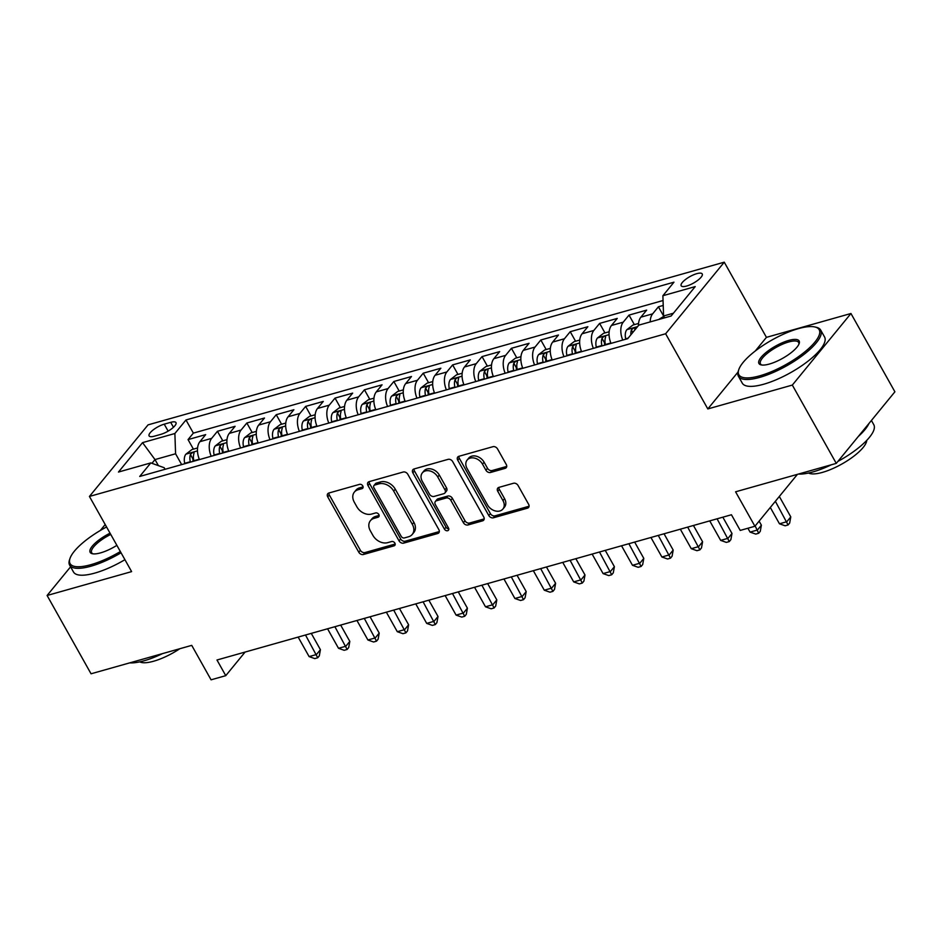 <?xml version="1.0" encoding="UTF-8"?>
<svg xmlns="http://www.w3.org/2000/svg" width="942" height="942" viewBox="0 0 942 942"><rect width="100%" height="100%" fill="white"/><g stroke="black" fill="none" stroke-linecap="round" stroke-linejoin="round"><path stroke-width="1.41" d="M362.788 485.931A2.591 1.943 -140.7 0 0 359.561 484.353L328.899 493.007A3.709 2.779 -140.7 0 0 327.757 493.738A3.709 2.779 -140.7 0 0 327.745 496.893L358.796 552.236A3.709 2.779 -140.7 0 0 363.412 554.497L394.062 545.842A2.591 1.943 -140.7 0 0 394.863 545.324A2.591 1.943 -140.7 0 0 394.875 543.11A2.591 1.943 -140.7 0 0 391.648 541.532L387.68 542.651A11.857 8.878 -140.7 0 1 372.926 535.421L370.336 530.805A11.857 8.878 -140.7 0 1 370.406 520.69A11.857 8.878 -140.7 0 1 374.056 518.371L378.025 517.24A2.591 1.943 -140.7 0 0 378.814 516.734A2.591 1.943 -140.7 0 0 378.837 514.52A2.591 1.943 -140.7 0 0 375.611 512.943L371.643 514.061A11.857 8.878 -140.7 0 1 356.888 506.831L354.298 502.216A11.857 8.878 -140.7 0 1 354.357 492.101A11.857 8.878 -140.7 0 1 358.007 489.769L361.975 488.651A2.591 1.943 -140.7 0 0 362.776 488.144A2.591 1.943 -140.7 0 0 362.788 485.931M696.774 273.663A12.081 3.709 -29.3 0 0 685.47 279.527A12.081 3.709 -29.3 0 0 681.172 285.767A12.081 3.709 -29.3 0 0 686.636 286.038A12.081 3.709 -29.3 0 0 697.94 280.174A12.081 3.709 -29.3 0 0 702.237 273.945A12.081 3.709 -29.3 0 0 696.774 273.663M505.112 468.362A3.709 2.779 -140.7 0 0 506.254 467.632A3.709 2.779 -140.7 0 0 506.266 464.477L497.553 448.945A3.709 2.779 -140.7 0 0 492.949 446.685L458.895 456.305A3.709 2.779 -140.7 0 0 457.753 457.035A3.709 2.779 -140.7 0 0 457.741 460.191L488.792 515.533A3.709 2.779 -140.7 0 0 493.408 517.794L527.449 508.174A3.709 2.779 -140.7 0 0 528.592 507.444A3.709 2.779 -140.7 0 0 528.615 504.288L518.088 485.53A3.709 2.779 -140.7 0 0 513.472 483.27L498.907 487.391A3.709 2.779 -140.7 0 0 497.765 488.121A3.709 2.779 -140.7 0 0 497.741 491.277L502.969 500.579A9.915 7.418 -140.7 0 1 502.91 509.033A9.915 7.418 -140.7 0 1 487.52 504.936L467.079 468.504A9.915 7.418 -140.7 0 1 467.138 460.049A9.915 7.418 -140.7 0 1 482.516 464.147L485.931 470.223A3.709 2.779 -140.7 0 0 490.535 472.472L505.112 468.362L506.69 466.431A3.709 2.779 -140.7 0 0 506.737 466.42M70.579 566.813L47.1 595.485L91.044 673.789L191.732 645.364L211.067 679.818L225.762 675.661L216.978 660.001L731.439 514.756L740.224 530.417L754.919 526.26L797.438 474.344M738.022 372.055L707.819 408.934L792.328 385.078L836.272 463.382L735.584 491.806L754.919 526.26M707.819 408.934L665.629 333.762L89.431 496.446L148.059 424.866L724.257 262.182L665.629 333.762M47.1 595.485L131.621 571.617L89.431 496.446M407.815 474.285A3.709 2.779 -140.7 0 0 403.2 472.024L369.158 481.645A3.709 2.779 -140.7 0 0 368.016 482.363A3.709 2.779 -140.7 0 0 367.992 485.53L399.055 540.873A3.709 2.779 -140.7 0 0 403.659 543.134L437.712 533.513A3.709 2.779 -140.7 0 0 438.854 532.783A3.709 2.779 -140.7 0 0 438.866 529.628L407.815 474.285M414.021 468.975L448.074 459.355A3.709 2.779 -140.7 0 1 452.69 461.615L483.741 516.958A3.709 2.779 -140.7 0 1 483.717 520.114A3.709 2.779 -140.7 0 1 482.587 520.844L468.009 524.965A3.709 2.779 -140.7 0 1 463.393 522.704L450.806 500.261A3.709 2.779 -140.7 0 0 446.19 498L436.523 500.732A3.709 2.779 -140.7 0 0 435.381 501.45A3.709 2.779 -140.7 0 0 435.369 504.618L448.474 527.979A2.591 1.943 -140.7 0 1 448.463 530.193A2.591 1.943 -140.7 0 1 444.436 529.121L412.867 472.86A3.709 2.779 -140.7 0 1 412.89 469.693A3.709 2.779 -140.7 0 1 414.021 468.975A3.709 2.779 -140.7 0 0 414.445 470.929L412.867 472.86M792.328 385.078L850.956 313.498L894.9 391.801L836.272 463.382M105.198 524.541L100.358 530.452M663.215 305.443L658.411 306.798L663.769 316.335L658.717 319.503M650.204 321.905A15.096 8.867 -105.8 0 1 652.629 313.863L640.866 317.171L646.659 310.118L629.021 315.099L634.366 324.637M622.768 340.062A15.096 8.867 -105.8 0 1 623.239 322.152L611.476 325.473L617.257 318.42L599.618 323.4L604.976 332.938M593.378 348.363A15.096 8.867 -105.8 0 1 593.837 330.454L582.074 333.774L587.855 326.721L570.216 331.702L575.574 341.24M563.975 356.665A15.096 8.867 -105.8 0 1 564.435 338.755L552.683 342.076L558.465 335.022L540.826 339.991L546.172 349.541M534.585 364.966A15.096 8.867 -105.8 0 1 535.044 347.056L523.281 350.377L529.063 343.312L511.424 348.293L516.781 357.83M505.183 373.267A15.096 8.867 -105.8 0 1 505.642 355.358L493.879 358.678L499.672 351.613L482.033 356.594L487.379 366.132M475.781 381.569A15.096 8.867 -105.8 0 1 476.24 363.659L464.488 366.98L470.27 359.915L452.631 364.895L457.977 374.433M446.39 389.87A15.096 8.867 -105.8 0 1 446.849 371.96L435.086 375.281L440.868 368.216L423.229 373.197L428.586 382.735M416.988 398.172A15.096 8.867 -105.8 0 1 417.447 380.262L405.684 383.582L411.477 376.517L393.838 381.498L399.184 391.036M387.586 406.473A15.096 8.867 -105.8 0 1 388.057 388.563L376.294 391.884L382.075 384.819L364.436 389.8L369.794 399.337M358.195 414.763A15.096 8.867 -105.8 0 1 358.655 396.865L346.892 400.185L352.673 393.12L335.034 398.101L340.392 407.639M328.793 423.064A15.096 8.867 -105.8 0 1 329.253 405.154L317.501 408.475L323.283 401.422L305.644 406.402L310.99 415.94M299.403 431.365A15.096 8.867 -105.8 0 1 299.862 413.456L288.099 416.776L293.88 409.723L276.241 414.704L281.599 424.241M270.001 439.667A15.096 8.867 -105.8 0 1 270.46 421.757L258.697 425.077L264.49 418.024L246.851 423.005L252.197 432.543M240.599 447.968A15.096 8.867 -105.8 0 1 241.058 430.058L229.306 433.379L235.088 426.314L217.449 431.295L211.667 438.36A15.096 8.867 74.2 0 0 211.208 456.269M222.795 440.832L217.449 431.295M154.406 436.17L160.87 434.344A11.704 3.591 -29.3 0 0 171.821 428.657A11.704 3.591 -29.3 0 0 175.977 422.617A11.704 3.591 -29.3 0 0 170.69 422.346L164.226 424.171A11.704 3.591 -29.3 0 0 153.263 429.858A11.704 3.591 -29.3 0 0 149.107 435.899A11.704 3.591 -29.3 0 0 154.406 436.17M673.424 313.215L663.58 315.994L662.885 295.717L673.977 282.176L185.974 419.967L174.882 433.508L175.577 453.773L181.665 464.606M662.885 295.717L695.22 286.592L671.14 315.994L638.806 325.131L627.713 338.673L139.71 476.452L150.802 462.911L118.468 472.048L142.548 442.634L174.882 433.508M663.05 300.51L193.357 433.12L188.047 439.596L205.686 434.615L199.904 441.68A15.096 8.867 74.2 0 0 199.445 459.59M241.058 430.058L246.851 423.005M270.46 421.757L276.241 414.704M299.862 413.456L305.644 406.402M329.253 405.154L335.034 398.101M358.655 396.865L364.436 389.8M388.057 388.563L393.838 381.498M417.447 380.262L423.229 373.197M446.849 371.96L452.631 364.895M476.24 363.659L482.033 356.594M505.642 355.358L511.424 348.293M535.044 347.056L540.826 339.991M564.435 338.755L570.216 331.702M593.837 330.454L599.618 323.4M623.239 322.152L629.021 315.099M652.629 313.863L658.411 306.798M663.58 315.994L664.616 317.843M175.577 453.773L154.994 459.578L151.945 463.323M158.397 465.631L154.994 459.578L142.548 442.634M165.062 469.293L164.167 467.703L150.802 462.911M850.956 313.498L766.435 337.354L724.257 262.182M225.762 675.661L245.097 652.064M193.404 449.134L188.047 439.596M193.357 433.12L185.974 419.967M229.306 433.379A15.096 8.867 74.2 0 0 228.847 451.289M258.697 425.077A15.096 8.867 74.2 0 0 258.238 442.987M288.099 416.776A15.096 8.867 74.2 0 0 287.64 434.686M317.501 408.475A15.096 8.867 74.2 0 0 317.042 426.385M346.892 400.185A15.096 8.867 74.2 0 0 346.432 418.083M376.294 391.884A15.096 8.867 74.2 0 0 375.834 409.782M405.684 383.582A15.096 8.867 74.2 0 0 405.225 401.492M435.086 375.281A15.096 8.867 74.2 0 0 434.627 393.191M464.488 366.98A15.096 8.867 74.2 0 0 464.029 384.889M493.879 358.678A15.096 8.867 74.2 0 0 493.42 376.588M523.281 350.377A15.096 8.867 74.2 0 0 522.822 368.287M552.683 342.076A15.096 8.867 74.2 0 0 552.224 359.985M582.074 333.774A15.096 8.867 74.2 0 0 581.614 351.684M611.476 325.473A15.096 8.867 74.2 0 0 611.017 343.383M640.866 317.171A15.096 8.867 74.2 0 0 638.441 325.579M766.435 337.354L755.26 351.013M363.106 486.849L359.597 487.838A11.857 8.878 -140.7 0 0 355.946 490.17L354.357 492.101M370.406 520.69L371.984 518.759A11.857 8.878 -140.7 0 1 375.634 516.428L379.143 515.439M328.864 493.019A3.709 2.779 -140.7 0 0 329.323 494.962L360.386 550.305A3.709 2.779 -140.7 0 0 364.99 552.554L395.193 544.029M369.111 481.656A3.709 2.779 -140.7 0 0 369.582 483.599L400.633 538.93A3.709 2.779 -140.7 0 0 405.248 541.191L439.29 531.582A3.709 2.779 -140.7 0 0 439.337 531.571M374.739 485.048A2.591 1.943 -140.7 0 0 373.95 485.554A2.591 1.943 -140.7 0 0 373.927 487.768L401.198 536.351A2.591 1.943 -140.7 0 0 404.424 537.929L408.604 536.752A11.857 8.878 -140.7 0 0 412.255 534.42A11.857 8.878 -140.7 0 0 412.313 524.305L393.685 491.1A11.857 8.878 -140.7 0 0 378.931 483.87L374.739 485.048L376.329 483.116A2.591 1.943 -140.7 0 0 375.528 483.623L373.95 485.554M412.255 534.42L413.832 532.489A11.857 8.878 -140.7 0 0 413.903 522.363L412.313 524.305M376.329 483.116L380.509 481.927A11.857 8.878 -140.7 0 1 395.263 489.157L413.903 522.363M482.587 520.844L484.164 518.912A3.709 2.779 -140.7 0 0 484.212 518.901L469.599 523.022L468.009 524.965M435.381 501.45L436.97 499.519A3.709 2.779 -140.7 0 1 438.112 498.789L447.78 496.057A3.709 2.779 -140.7 0 1 452.384 498.318L464.983 520.761A3.709 2.779 -140.7 0 0 469.599 523.022M414.445 470.929L446.025 527.19A2.591 1.943 -140.7 0 0 448.781 528.839M437.736 476.97A9.915 7.418 -140.7 0 0 422.346 472.872A9.915 7.418 -140.7 0 0 422.299 481.327L429.505 494.161A3.709 2.779 -140.7 0 0 434.109 496.422L443.776 493.69A3.709 2.779 -140.7 0 0 444.918 492.96A3.709 2.779 -140.7 0 0 444.942 489.805L437.736 476.97L439.313 475.039A9.915 7.418 -140.7 0 0 423.935 470.929L422.346 472.872M444.918 492.96L446.508 491.029A3.709 2.779 -140.7 0 0 446.52 487.874L444.942 489.805M439.313 475.039L446.52 487.874M467.138 460.049L468.716 458.106A9.915 7.418 -140.7 0 1 484.106 462.216L487.509 468.28A3.709 2.779 -140.7 0 0 492.124 470.541L506.69 466.431M502.91 509.033L504.5 507.102A9.915 7.418 -140.7 0 0 504.547 498.648L502.969 500.579M498.86 487.403A3.709 2.779 -140.7 0 0 499.331 489.345L504.547 498.648M458.86 456.317A3.709 2.779 -140.7 0 0 459.319 458.259L490.382 513.602A3.709 2.779 -140.7 0 0 494.986 515.851L529.039 506.243A3.709 2.779 -140.7 0 0 529.074 506.231M197.585 447.956L191.933 449.558L185.821 454.256A9.997 5.876 74.2 0 0 184.714 463.311L184.82 463.723M298.155 637.086L309.106 656.598L316.453 654.525L320.421 649.686L311.272 633.377M193.934 461.144L193.828 460.732A9.997 5.876 -105.8 0 1 193.97 453.514C193.722 451.842 192.557 452.172 190.437 454.515A9.997 5.876 74.2 0 0 190.308 461.733L190.402 462.145M193.181 461.356L193.169 461.309A5.099 2.991 -105.8 0 1 192.969 459.025L190.437 454.515M193.97 453.514L194.028 452.631M320.421 649.686L319.314 655.832L317.725 657.763L305.502 635.014M317.725 657.763L314.781 658.599L309.106 656.598M106.564 526.978A46.04 14.13 -29.3 0 0 70.002 558.429A46.04 14.13 -29.3 0 0 90.903 564.682A46.04 14.13 -29.3 0 0 120.352 551.553M121.047 552.789A47.171 14.483 150.7 0 1 90.962 566.201A47.171 14.483 150.7 0 1 69.626 565.106A47.171 14.483 150.7 0 1 69.531 559.795L70.002 558.429M116.879 545.347A23.02 7.065 150.7 0 1 100.57 552.872A23.02 7.065 150.7 0 1 92.351 553.731A23.02 7.065 150.7 0 1 110.049 533.184M162.554 653.595A47.171 14.483 150.7 0 1 144.044 660.789A47.171 14.483 150.7 0 1 129.702 662.874M179.851 648.72A33.971 10.433 150.7 0 1 153.628 661.225A33.971 10.433 150.7 0 1 139.781 661.861M124.921 559.689A47.171 14.483 150.7 0 1 94.824 573.089A47.171 14.483 150.7 0 1 73.488 571.994L69.626 565.106M110.744 534.432A21.89 6.724 -29.3 0 0 91.668 552.73A21.89 6.724 -29.3 0 0 93.105 553.849M798.369 328.64A46.04 14.13 -29.3 0 0 738.799 369.594A46.04 14.13 -29.3 0 0 759.699 375.846A46.04 14.13 -29.3 0 0 807.906 349.258A46.04 14.13 -29.3 0 0 814.806 326.945A46.04 14.13 -29.3 0 0 798.369 328.64M814.806 326.945L816.219 327.263A47.171 14.483 150.7 0 1 820.694 330.1A47.171 14.483 150.7 0 1 803.938 354.439A47.171 14.483 150.7 0 1 759.758 377.365A47.171 14.483 150.7 0 1 738.422 376.27A47.171 14.483 150.7 0 1 738.34 370.96L738.799 369.594M788.701 340.439A23.02 7.065 150.7 0 1 799.157 343.571A23.02 7.065 150.7 0 1 769.367 364.048A23.02 7.065 150.7 0 1 761.148 364.895A23.02 7.065 150.7 0 1 764.598 353.733A23.02 7.065 150.7 0 1 788.701 340.439M798.863 344.277A21.89 6.724 -29.3 0 0 798.651 342.476A21.89 6.724 -29.3 0 0 788.748 341.958A21.89 6.724 -29.3 0 0 768.248 352.602A21.89 6.724 -29.3 0 0 760.477 363.895A21.89 6.724 -29.3 0 0 761.901 365.025M831.362 464.771A47.171 14.483 150.7 0 1 812.84 471.954A47.171 14.483 150.7 0 1 798.498 474.05M866.734 440.385A33.971 10.433 150.7 0 1 822.425 472.389A33.971 10.433 150.7 0 1 808.577 473.025M820.694 330.1L824.568 336.989A47.171 14.483 150.7 0 1 807.8 361.328A47.171 14.483 150.7 0 1 763.621 384.254A47.171 14.483 150.7 0 1 742.284 383.158L738.422 376.27M868.96 423.476A47.171 14.483 150.7 0 1 858.35 436.429M871.421 420.473L873.787 424.689A47.171 14.483 150.7 0 1 837.874 461.427M226.987 439.655L221.335 441.256L215.223 445.955A9.997 5.876 74.2 0 0 214.117 455.01L214.211 455.422M327.557 628.785L338.508 648.296L345.855 646.224L349.812 641.384L340.663 625.076M223.325 452.843L223.23 452.431A9.997 5.876 -105.8 0 1 223.372 445.213C223.124 443.541 221.947 443.882 219.839 446.214A9.997 5.876 74.2 0 0 219.698 453.432L219.804 453.844M222.583 453.055L222.571 453.008A5.099 2.991 -105.8 0 1 222.371 450.723L219.839 446.214M223.372 445.213L223.419 444.33M349.812 641.384L348.705 647.531L347.127 649.462L334.905 626.713M347.127 649.462L344.183 650.298L338.508 648.296M256.377 431.354L250.725 432.955L244.626 437.653A9.997 5.876 74.2 0 0 243.519 446.708L243.613 447.12M356.947 620.484L367.91 639.995L375.257 637.922L379.214 633.083L370.065 616.786M252.727 444.542L252.633 444.129A9.997 5.876 -105.8 0 1 252.762 436.911C252.527 435.239 251.349 435.581 249.241 437.912A9.997 5.876 74.2 0 0 249.1 445.13L249.194 445.542M251.973 444.754L251.973 444.706A5.099 2.991 -105.8 0 1 251.761 442.422L249.241 437.912M252.762 436.911L252.821 436.028M379.214 633.083L378.107 639.229L376.517 641.161L364.307 618.411M376.517 641.161L373.585 641.997L367.91 639.995M285.779 423.052L280.127 424.654L274.016 429.352A9.997 5.876 74.2 0 0 272.909 438.407L273.015 438.819M386.35 612.182L397.3 631.693L404.648 629.621L408.616 624.782L399.467 608.485M282.117 436.24L282.023 435.84A9.997 5.876 -105.8 0 1 282.164 428.622C281.917 426.95 280.74 427.279 278.632 429.611A9.997 5.876 74.2 0 0 278.502 436.829L278.596 437.241M281.375 436.452L281.364 436.417A5.099 2.991 -105.8 0 1 281.163 434.121L278.632 429.611M282.164 428.622L282.211 427.727M408.616 624.782L407.509 630.928L405.92 632.871L393.697 610.11M405.92 632.871L402.976 633.695L397.3 631.693M315.17 414.751L309.529 416.352L303.418 421.05A9.997 5.876 74.2 0 0 302.311 430.105L302.406 430.518M415.752 603.881L426.702 623.392L434.05 621.32L438.006 616.48L428.857 600.184M311.519 427.951L311.425 427.538A9.997 5.876 -105.8 0 1 311.555 420.32C311.319 418.648 310.142 418.978 308.034 421.31A9.997 5.876 74.2 0 0 307.893 428.528L307.987 428.94M310.778 428.151L310.766 428.115A5.099 2.991 -105.8 0 1 310.566 425.819L308.034 421.31M311.555 420.32L311.614 419.425M438.006 616.48L436.9 622.627L435.322 624.57L423.099 601.808M435.322 624.57L432.378 625.394L426.702 623.392M344.572 406.461L338.92 408.051L332.82 412.749A9.997 5.876 74.2 0 0 331.714 421.804L331.808 422.216M445.142 595.58L456.093 615.102L463.452 613.018L467.409 608.191L458.259 591.882M340.922 419.649L340.827 419.237A9.997 5.876 -105.8 0 1 340.957 412.019C340.721 410.347 339.544 410.677 337.424 413.008A9.997 5.876 74.2 0 0 337.295 420.226L337.389 420.638M340.168 419.861L340.156 419.814A5.099 2.991 -105.8 0 1 339.956 417.518L337.424 413.008M340.957 412.019L341.016 411.124M467.409 608.191L466.302 614.325L464.712 616.268L452.49 593.507M464.712 616.268L461.78 617.092L456.093 615.102M373.974 398.16L368.322 399.749L362.211 404.448A9.997 5.876 74.2 0 0 361.104 413.503L361.198 413.915M474.544 587.278L485.495 606.801L492.843 604.717L496.811 599.889L487.65 583.581M370.312 411.348L370.218 410.936A9.997 5.876 -105.8 0 1 370.359 403.718C370.112 402.046 368.934 402.375 366.827 404.707A9.997 5.876 74.2 0 0 366.697 411.925L366.791 412.337M369.57 411.56L369.558 411.513A5.099 2.991 -105.8 0 1 369.358 409.217L366.827 404.707M370.359 403.718L370.406 402.823M496.811 599.889L495.692 606.036L494.114 607.967L481.892 585.206M494.114 607.967L491.171 608.791L485.495 606.801M403.364 389.858L397.724 391.448L391.613 396.146A9.997 5.876 74.2 0 0 390.506 405.201L390.6 405.613M503.946 578.977L514.897 598.5L522.245 596.427L526.201 591.588L517.052 575.279M399.714 403.046L399.62 402.634A9.997 5.876 -105.8 0 1 399.749 395.416C399.514 393.744 398.336 394.074 396.229 396.405A9.997 5.876 74.2 0 0 396.087 403.623L396.182 404.036M398.972 403.258L398.961 403.211A5.099 2.991 -105.8 0 1 398.749 400.915L396.229 396.405M399.749 395.416L399.808 394.533M526.201 591.588L525.094 597.734L523.517 599.665L511.294 576.904M523.517 599.665L520.573 600.49L514.897 598.5M432.767 381.557L427.115 383.147L421.003 387.857A9.997 5.876 74.2 0 0 419.897 396.912L420.002 397.312M533.337 570.687L544.288 590.198L551.635 588.126L555.603 583.286L546.454 566.978M429.116 394.745L429.01 394.333A9.997 5.876 -105.8 0 1 429.152 387.115C428.904 385.443 427.739 385.773 425.619 388.116A9.997 5.876 74.2 0 0 425.49 395.334L425.584 395.746M428.363 394.957L428.351 394.91A5.099 2.991 -105.8 0 1 428.151 392.614L425.619 388.116M429.152 387.115L429.211 386.232M555.603 583.286L554.497 589.433L552.907 591.364L540.684 568.603M552.907 591.364L549.963 592.2L544.288 590.198M462.169 373.256L456.517 374.845L450.406 379.555A9.997 5.876 74.2 0 0 449.299 388.61L449.393 389.022M562.739 562.386L573.69 581.897L581.037 579.825L584.994 574.985L575.845 558.677M458.507 386.444L458.413 386.032A9.997 5.876 -105.8 0 1 458.554 378.814C458.307 377.141 457.129 377.471 455.021 379.814A9.997 5.876 74.2 0 0 454.88 387.032L454.986 387.445M457.765 386.656L457.753 386.609A5.099 2.991 -105.8 0 1 457.553 384.312L455.021 379.814M458.554 378.814L458.601 377.93M584.994 574.985L583.887 581.132L582.309 583.063L570.087 560.302M582.309 583.063L579.365 583.899L573.69 581.897M491.559 364.954L485.907 366.556L479.808 371.254A9.997 5.876 74.2 0 0 478.701 380.309L478.795 380.721M592.129 554.084L603.092 573.596L610.44 571.523L614.396 566.684L605.247 550.375M487.909 378.142L487.815 377.73A9.997 5.876 -105.8 0 1 487.944 370.512C487.709 368.84 486.531 369.17 484.423 371.513A9.997 5.876 74.2 0 0 484.282 378.731L484.376 379.143M487.155 378.354L487.155 378.307A5.099 2.991 -105.8 0 1 486.943 376.023L484.423 371.513M487.944 370.512L488.003 369.629M614.396 566.684L613.289 572.83L611.699 574.761L599.489 552M611.699 574.761L608.768 575.597L603.092 573.596M520.961 356.653L515.309 358.254L509.198 362.953A9.997 5.876 74.2 0 0 508.091 372.008L508.197 372.42M621.532 545.783L632.482 565.294L639.83 563.222L643.798 558.382L634.649 542.074M517.299 369.841L517.205 369.429A9.997 5.876 -105.8 0 1 517.346 362.211C517.099 360.539 515.922 360.868 513.814 363.212A9.997 5.876 74.2 0 0 513.684 370.43L513.779 370.842M516.557 370.053L516.546 370.006A5.099 2.991 -105.8 0 1 516.346 367.721L513.814 363.212M517.346 362.211L517.394 361.328M643.798 558.382L642.691 564.529L641.102 566.46L628.879 543.711M641.102 566.46L638.158 567.296L632.482 565.294M550.352 348.352L544.712 349.953L538.6 354.651A9.997 5.876 74.2 0 0 537.493 363.706L537.588 364.118M650.934 537.482L661.885 556.993L669.232 554.92L673.189 550.081L664.039 533.784M546.701 361.54L546.607 361.127A9.997 5.876 -105.8 0 1 546.737 353.909C546.501 352.237 545.324 352.579 543.216 354.91A9.997 5.876 74.2 0 0 543.075 362.128L543.169 362.54M545.96 361.752L545.948 361.704A5.099 2.991 -105.8 0 1 545.748 359.42L543.216 354.91M546.737 353.909L546.796 353.026M673.189 550.081L672.082 556.227L670.504 558.159L658.281 535.409M670.504 558.159L667.56 558.995L661.885 556.993M579.754 340.05L574.102 341.652L568.002 346.35A9.997 5.876 74.2 0 0 566.896 355.405L566.99 355.817M680.324 529.18L691.275 548.691L698.634 546.619L702.591 541.78L693.442 525.483M576.104 353.238L576.009 352.826A9.997 5.876 -105.8 0 1 576.139 345.608C575.903 343.936 574.726 344.277 572.606 346.609A9.997 5.876 74.2 0 0 572.477 353.827L572.571 354.239M575.35 353.45L575.338 353.415A5.099 2.991 -105.8 0 1 575.138 351.119L572.606 346.609M576.139 345.608L576.198 344.725M702.591 541.78L701.484 547.926L699.894 549.869L687.672 527.108M699.894 549.869L696.962 550.693L691.275 548.691M609.156 331.749L603.504 333.35L597.393 338.048A9.997 5.876 74.2 0 0 596.286 347.103L596.38 347.516M709.726 520.879L720.677 540.39L728.025 538.318L731.993 533.478L722.832 517.182M605.494 344.937L605.4 344.537A9.997 5.876 -105.8 0 1 605.541 337.318C605.294 335.646 604.116 335.976 602.009 338.308A9.997 5.876 74.2 0 0 601.879 345.526L601.973 345.938M604.752 345.149L604.74 345.113A5.099 2.991 -105.8 0 1 604.54 342.817L602.009 338.308M605.541 337.318L605.588 336.424M731.993 533.478L730.874 539.625L729.296 541.568L717.074 518.807M729.296 541.568L726.353 542.392L720.677 540.39M638.546 323.459L632.906 325.049L626.795 329.747A9.997 5.876 74.2 0 0 625.688 338.802L625.782 339.214M747.913 528.238L750.079 532.1L757.427 530.016L761.383 525.189L759.111 521.138M634.59 330.265A9.997 5.876 -105.8 0 1 634.932 329.017C634.696 327.345 633.519 327.675 631.411 330.006A9.997 5.876 74.2 0 0 630.893 334.787M634.932 329.017L634.99 328.122M761.383 525.189L760.276 531.323L758.699 533.266L755.154 525.977M758.699 533.266L755.755 534.09L750.079 532.1M770.309 507.467L779.47 523.799L786.817 521.715L790.785 516.887L779.328 496.469M790.785 516.887L789.679 523.034L788.089 524.965L775.36 501.297M788.089 524.965L785.145 525.789L779.47 523.799M211.667 438.36L199.904 441.68M168.135 431.13L164.226 424.171M173.458 427.279L170.69 422.346M359.597 487.838L358.007 489.769M379.167 515.851L378.025 517.24M375.634 516.428L374.056 518.371M395.204 544.441L394.062 545.842M364.99 552.554L363.412 554.497M360.386 550.305L358.796 552.236M329.323 494.962L327.745 496.893M363.117 487.261L361.975 488.651M439.29 531.582L437.712 533.513M405.248 541.191L403.659 543.134M400.633 538.93L399.055 540.873M369.582 483.599L367.992 485.53M395.263 489.157L393.685 491.1M380.509 481.927L378.931 483.87M464.983 520.761L463.393 522.704M452.384 498.318L450.806 500.261M447.78 496.057L446.19 498M438.112 498.789L436.523 500.732M446.025 527.19L444.436 529.121M492.124 470.541L490.535 472.472M487.509 468.28L485.931 470.223M484.106 462.216L482.516 464.147M499.331 489.345L497.741 491.277M529.039 506.243L527.449 508.174M494.986 515.851L493.408 517.794M490.382 513.602L488.792 515.533M459.319 458.259L457.741 460.191M197.49 450.888L185.974 454.138M190.308 461.733L184.714 463.311M199.28 459.201L193.828 460.732M226.881 442.587L215.377 445.837M219.698 453.432L214.117 455.01M228.682 450.9L223.23 452.431M256.283 434.286L244.779 437.535M249.1 445.13L243.519 446.708M258.084 442.599L252.633 444.129M285.673 425.984L274.169 429.234M278.502 436.829L272.909 438.407M287.475 434.297L282.023 435.84M315.075 417.683L303.571 420.933M307.893 428.528L302.311 430.105M316.877 425.996L311.425 427.538M344.478 409.381L332.973 412.631M337.295 420.226L331.714 421.804M346.267 417.695L340.827 419.237M373.868 401.08L362.364 404.33M366.697 411.925L361.104 413.503M375.67 409.393L370.218 410.936M403.27 392.779L391.766 396.029M396.087 403.623L390.506 405.201M405.072 401.092L399.62 402.634M432.672 384.489L421.156 387.727M425.49 395.334L419.897 396.912M434.462 392.79L429.01 394.333M462.063 376.188L450.559 379.438M454.88 387.032L449.299 388.61M463.864 384.489L458.413 386.032M491.465 367.886L479.961 371.136M484.282 378.731L478.701 380.309M493.267 376.188L487.815 377.73M520.855 359.585L509.351 362.835M513.684 370.43L508.091 372.008M522.657 367.898L517.205 369.429M550.258 351.284L538.753 354.533M543.075 362.128L537.493 363.706M552.059 359.597L546.607 361.127M579.66 342.982L568.144 346.232M572.477 353.827L566.896 355.405M581.45 351.295L576.009 352.826M609.05 334.681L597.546 337.931M601.879 345.526L596.286 347.103M610.852 342.994L605.4 344.537M637.569 326.627L626.948 329.629M628.184 338.096L625.688 338.802M632.788 332.467L631.411 330.006"/></g></svg>
